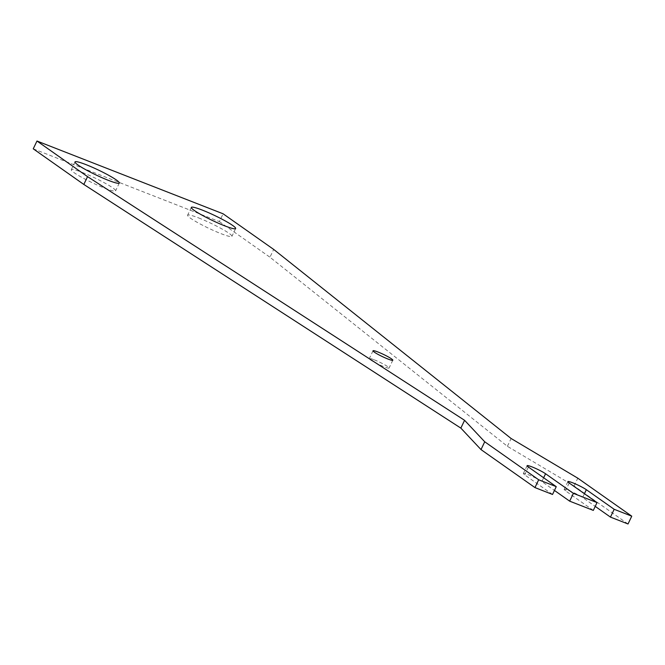 <?xml version="1.0" encoding="UTF-8"?>
<svg xmlns="http://www.w3.org/2000/svg" width="665" height="665" viewBox="0 0 665 665"><rect width="100%" height="100%" fill="white"/><g stroke="black" fill="none" stroke-linecap="round" stroke-linejoin="round"><path stroke-width="0.5" stroke-dasharray="3.33 2.49" d="M374.229 359.815A10.956 1.214 -154.5 0 1 384.362 364.586A10.956 1.214 -154.5 0 1 389.083 368.028A10.956 1.214 -154.5 0 1 384.162 366.806A10.956 1.214 -154.5 0 1 374.021 362.026A10.956 1.214 -154.5 0 1 369.299 358.593A10.956 1.214 -154.5 0 1 374.229 359.815M82.31 172.451A24.547 2.727 -154.5 0 1 105.02 183.149A24.547 2.727 -154.5 0 1 115.594 190.855A24.547 2.727 -154.5 0 1 104.563 188.12A24.547 2.727 -154.5 0 1 81.853 177.414A24.547 2.727 -154.5 0 1 71.28 169.716A24.547 2.727 -154.5 0 1 82.31 172.451M198.644 217.929A24.547 2.727 -154.5 0 1 221.354 228.635A24.547 2.727 -154.5 0 1 231.927 236.333A24.547 2.727 -154.5 0 1 220.896 233.606A24.547 2.727 -154.5 0 1 198.187 222.9A24.547 2.727 -154.5 0 1 187.613 215.202A24.547 2.727 -154.5 0 1 198.644 217.929M552.532 494.461L524.702 474.86A10.956 1.214 -154.5 0 1 523.38 473.497A10.956 1.214 -154.5 0 1 530.953 475.816A10.956 1.214 -154.5 0 1 541.842 481.56L554.452 490.446M628.026 523.978L574.07 485.982L507.387 446.306L269.957 257.222L273.681 249.417M593.313 510.404L565.483 490.803A10.956 1.214 -154.5 0 1 564.161 489.44A10.956 1.214 -154.5 0 1 571.734 491.759A10.956 1.214 -154.5 0 1 582.615 497.503L595.233 506.389M33.25 148.827L219.384 221.603L223.107 213.798M219.384 221.603L269.957 257.222M507.387 446.306L511.111 438.501M574.07 485.982L577.794 478.177M584.427 493.713L582.615 497.503M569.207 482.998L565.483 490.803M543.646 477.769L541.842 481.56M528.426 467.054L524.702 474.86M392.807 360.222L389.083 368.028M119.318 183.041L115.594 190.855M235.651 228.527L231.927 236.333M191.337 207.397L187.613 215.202M75.004 161.911L71.28 169.716M373.023 350.788L369.299 358.593M567.885 481.626L564.161 489.44M527.104 465.683L523.38 473.497"/><path stroke-width="1" d="M387.886 359A10.956 1.214 25.5 0 0 392.807 360.222A10.956 1.214 25.5 0 0 388.086 356.781A10.956 1.214 25.5 0 0 377.953 352.001A10.956 1.214 25.5 0 0 373.023 350.788A10.956 1.214 25.5 0 0 377.745 354.221A10.956 1.214 25.5 0 0 387.886 359M108.287 180.315A24.547 2.727 25.5 0 0 119.318 183.041A24.547 2.727 25.5 0 0 108.744 175.344A24.547 2.727 25.5 0 0 86.034 164.637A24.547 2.727 25.5 0 0 75.004 161.911A24.547 2.727 25.5 0 0 85.577 169.608A24.547 2.727 25.5 0 0 108.287 180.315M224.62 225.801A24.547 2.727 25.5 0 0 235.651 228.527A24.547 2.727 25.5 0 0 225.078 220.83A24.547 2.727 25.5 0 0 202.368 210.123A24.547 2.727 25.5 0 0 191.337 207.397A24.547 2.727 25.5 0 0 201.911 215.094A24.547 2.727 25.5 0 0 224.62 225.801M556.256 486.655L552.532 494.461L534.959 487.586L538.683 479.781L556.256 486.655L528.426 467.054A10.956 1.214 25.5 0 1 527.104 465.683A10.956 1.214 25.5 0 1 534.677 468.002A10.956 1.214 25.5 0 1 545.566 473.754L543.646 477.769M573.396 493.355L569.672 501.161L593.313 510.404L597.037 502.599L573.396 493.355L545.566 473.754M631.75 516.173L614.177 509.299L610.453 517.104L628.026 523.978L631.75 516.173L577.794 478.177L511.111 438.501L273.681 249.417L223.107 213.798L36.974 141.022L87.547 176.641L464.577 420.305L484.727 441.784L538.683 479.781M614.177 509.299L586.339 489.698A10.956 1.214 25.5 0 0 575.458 483.945A10.956 1.214 25.5 0 0 567.885 481.626A10.956 1.214 25.5 0 0 569.207 482.998L597.037 502.599M36.974 141.022L33.25 148.827L83.823 184.446L460.853 428.11L481.003 449.59L534.959 487.586M595.233 506.389L610.453 517.104M554.452 490.446L569.672 501.161M83.823 184.446L87.547 176.641M460.853 428.11L464.577 420.305M481.003 449.59L484.727 441.784M586.339 489.698L584.427 493.713"/></g></svg>
